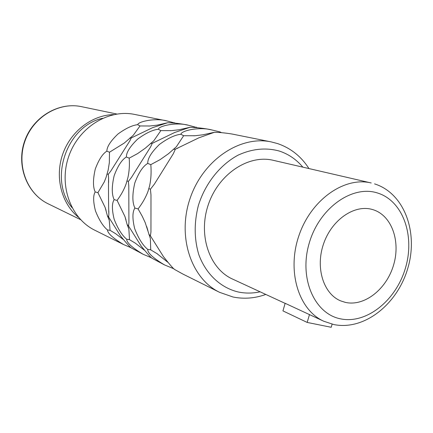 <?xml version="1.0" encoding="UTF-8"?>
<svg xmlns="http://www.w3.org/2000/svg" width="433" height="433" viewBox="0 0 433 433"><rect width="100%" height="100%" fill="white"/><g stroke="black" fill="none" stroke-linecap="round" stroke-linejoin="round"><path stroke-width="0.65" d="M345.41 302.396L340.717 300.897C323.483 293.937 315.224 267.821 323.543 243.898C331.646 219.904 354.189 204.344 372.066 209.415L372.808 209.626C391.611 215.179 400.844 241.062 393.575 265.066C386.572 289.141 364.505 306.721 345.41 302.396M78.6 217.382C61.648 203.856 54.672 177.541 62.612 154.478C70.492 131.388 92.142 114.886 113.825 114.599M72.03 207.64C48.301 179.506 66.666 125.927 102.659 118.269M123.649 244.575L94.914 230.275C70.909 218.633 58.579 185.654 68.685 156.557C78.552 127.378 108.521 108.894 134.614 114.426L167.116 120.959C155.555 117.744 138.333 121.473 137.683 124.672C132.336 125.251 125.759 128.363 117.96 134.013C110.588 141.05 106.886 146.76 106.854 151.155C102.648 153.715 98.794 159.674 95.282 169.038C92.906 179.397 92.873 187.029 95.19 191.943C93.063 195.435 93.155 201.751 95.466 210.893C99.054 219.948 103.065 226.307 107.492 229.972C107.611 233.311 112.991 238.177 123.643 244.575L131.286 247.822M221.496 132.682L220.159 131.968L211.991 129.987C199.429 126.485 181.227 130.679 180.902 134.268C174.948 134.874 167.766 138.284 159.355 144.498C151.436 152.227 147.566 158.532 147.745 163.409C142.987 166.169 138.679 172.664 134.82 182.905C132.2 194.238 132.233 202.622 134.912 208.056C132.368 211.791 132.281 218.622 134.652 228.554C138.425 238.388 142.782 245.332 147.723 249.386C147.507 252.867 153.082 258.036 164.443 264.882L174.023 268.855M211.991 129.987L207.071 128.996C200.3 127.887 194.585 127.324 189.941 127.307L178.932 129.77L171.463 130.642L160.849 130.62L158.326 129.256C152.687 129.846 145.824 133.104 137.732 139.02C130.095 146.386 126.306 152.378 126.371 157.006C121.906 159.658 117.836 165.877 114.16 175.657C111.665 186.482 111.66 194.471 114.15 199.635C111.828 203.245 111.838 209.805 114.182 219.325C117.863 228.754 122.036 235.395 126.707 239.243C126.674 242.659 132.157 247.671 143.155 254.285L151.685 257.868M164.443 264.882L152.145 258.317C150.906 257.684 147.204 253.527 141.034 245.852L128.525 225.956L128.92 222.914L128.785 185.914L128.363 181.443L131.448 177.454L150.63 146.863L152.281 143.312L174.656 132.514L189.941 127.307M197.448 127.719L188.571 125.278C176.529 121.922 158.824 125.873 158.326 129.256M188.571 125.278L184.074 124.374C177.53 123.297 172.053 122.756 167.652 122.745L157.141 125.153L149.921 125.987L140.016 125.96L137.683 124.672M143.155 254.285L131.583 248.104C130.257 247.427 126.588 243.389 120.58 235.996L108.596 216.96L108.867 214.573C108.521 208.479 108.385 185.833 108.58 177.86L108.261 174.358L110.691 171.187L129.905 140.752L131.242 137.959L152.649 127.643L167.652 122.745M175.419 123.189L167.116 120.964M277.212 143.475L271.161 141.889L232.261 134.062C225.241 132.915 219.266 132.325 214.351 132.303L202.801 134.82L195.072 135.735L183.652 135.724L180.902 134.268M308.956 168.567C301.168 156.389 290.662 148.043 277.439 143.534L271.161 141.889C240.207 135.237 203.131 159.896 190.174 198.195C176.918 236.386 191.077 278.603 219.601 292.34L182.97 274.1L174.656 269.499C173.53 268.925 169.801 264.644 163.468 256.661L150.392 235.817L150.949 231.947L150.982 194.92L150.43 189.221L154.348 184.193L173.33 153.704L175.365 149.185L198.796 137.856L214.351 132.303M183.652 135.724L176.35 146.787L168.491 153.72L160.075 159.647L150.814 164.632C151.436 172.145 151.041 179.197 149.618 185.8L148.054 191.234C145.845 197.242 142.522 203.131 138.084 208.901L142.268 216.3L145.207 222.632L150.343 238.453L150.738 249.868L147.723 249.386M150.738 249.868L156.99 253.63L167.75 262.219M138.084 208.901L134.912 208.056M150.814 164.632L147.745 163.409M221.063 132.655L220.159 131.968M150.392 235.817L148.838 234.345M150.43 189.221L148.86 188.599M178.06 148.016L175.338 149.196L173.341 149.304M196.999 127.686L196.36 127.167M160.849 130.62L153.802 140.785L145.353 148.146L137.662 153.558L129.207 158.148C129.689 165.022 129.261 171.484 127.935 177.525L126.052 184.085C124.06 189.616 121.072 195.056 117.089 200.403L124.942 216.527L127.156 224.597L128.855 228.96L129.494 239.66L126.707 239.243M129.494 239.66L135.329 243.167L144.384 250.204M117.089 200.403L114.15 199.635M129.207 158.148L126.371 157.006M152.281 143.312L150.473 143.453M128.363 181.443L126.983 180.891M128.525 225.956L127.156 224.597M175.008 123.156L174.564 122.766M140.016 125.96L133.229 135.334L124.303 143.025L109.484 152.221L109.343 162.689L108.163 170.05L106.025 177.519L104.288 181.92L97.923 192.647L105.132 207.461L107.384 215.71L109.257 220.278L110.074 230.334L107.492 229.972M110.074 230.334L115.541 233.614L123.275 239.498M97.923 192.647L95.19 191.943M109.484 152.221L106.854 151.155M131.242 137.959L129.624 138.122M108.261 174.358L107.043 173.866M108.596 216.96L107.384 215.71M285.136 303.376L232.543 279.069C209.361 268.709 197.794 234.93 208.392 204.436C218.73 173.855 248.58 154.272 273.245 160.307L371.205 182.97C344.473 176.366 311.094 199.651 298.976 235.482C286.57 271.215 298.646 310.077 323.814 321.259L285.158 303.3L282.933 310.883L307.17 322.428L309.492 314.542M307.17 322.428L331.213 327.283L332.127 324.171M116.888 114.036L81.507 106.664C58.818 101.717 33.076 117.067 24.811 141.521C16.335 165.904 27.257 193.816 48.209 203.824L80.673 219.704M302.84 167.154C296.394 159.463 288.535 154.088 279.274 151.036C265.884 147.377 252.163 148.746 238.101 155.144C220.04 164.827 205.166 183.543 198.341 205.594C194.016 222.714 194.163 239.032 198.79 254.561C205.929 274.138 220.641 287.766 238.166 291.972C245.376 293.482 252.693 293.428 260.119 291.815M374.545 183.89L374.789 183.955C404.644 193.524 418.462 232.743 407.805 268.265C397.559 303.912 364.689 330.666 334.087 324.609M340.549 318.845C366.535 324.328 396.011 300.437 405.418 268.151C415.177 235.963 403.101 200.972 377.7 193.053C352.473 184.62 319.365 207.845 309.238 243.092C298.727 278.235 314.434 313.882 340.549 318.845M81.507 106.664C58.547 101.679 32.751 117.056 24.524 141.423C16.075 165.715 27.019 193.681 48.209 203.824M157.747 254.139L156.99 253.63M150.343 238.453L149.683 236.304M147.907 230.535L146.673 226.529M148.054 191.234L149.618 185.8M168.491 153.72L171.841 150.765M174.358 148.546L176.35 146.787M193.773 135.81L195.429 135.713M150.7 236.261L150.045 235.352M150.949 231.947L150.955 225.22M150.976 203.12L150.982 194.92M154.348 184.193L159.376 176.117M168.859 160.887L173.33 153.704M213.491 132.671L214.319 132.314M128.855 228.96L128.26 227.065M126.014 219.937L124.942 216.527M126.052 184.085L127.935 177.525M145.353 148.146L148.227 145.64M152.048 142.316L153.802 140.785M170.212 130.712L171.625 130.631M152.135 143.361L154.051 142.544M189.362 127.54L189.741 127.378M131.448 177.454L135.058 171.695M147.491 151.869L150.63 146.863M128.92 222.914L128.899 218.048M128.807 191.987L128.785 185.914M128.514 225.929L128.152 225.436M109.257 220.278L108.715 218.595M106.08 210.4L105.132 207.461M106.025 177.519L106.908 174.434M107.243 173.281L108.163 170.05M124.303 143.025L126.788 140.882M131.67 136.676L133.229 135.334M148.708 126.052L149.926 125.987M131.015 138.035L132.303 137.499M110.691 171.187L113.441 166.829M127.546 144.492L129.905 140.752M108.867 214.573L108.84 210.887M108.618 182.547L108.58 177.86M108.51 216.819L108.207 216.408M233.165 297.033C244.071 299.198 254.956 298.337 265.819 294.445M323.814 321.259L333.778 324.544M219.601 292.34L232.992 296.995"/></g></svg>
